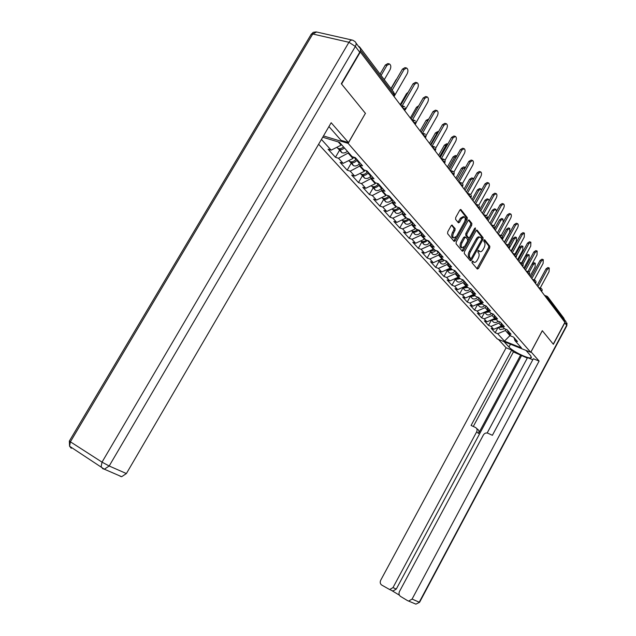 <?xml version="1.0" encoding="UTF-8"?>
<svg xmlns="http://www.w3.org/2000/svg" width="636" height="636" viewBox="0 0 636 636"><rect width="100%" height="100%" fill="white"/><g stroke="black" fill="none" stroke-linecap="round" stroke-linejoin="round"><path stroke-width="0.95" d="M472.111 261.539L472.015 262.763L477.302 269.052L478.423 268.495L489.68 248.016L489.823 246.275L484.696 239.756L483.917 240.13L483.813 241.362L484.481 242.213C485.308 243.628 485.157 245.504 484.028 247.841L483.082 249.55C481.953 251.411 480.856 252.079 479.79 251.554L478.749 250.377L478.026 250.815L477.922 252.047L478.606 252.882C479.441 254.281 479.29 256.149 478.161 258.486L477.215 260.204C476.062 262.104 474.949 262.771 473.86 262.215L472.85 261.094L472.111 261.539M452.339 225.2L451.123 225.732L447.728 231.83L447.609 233.698L454.072 241.394L455.273 240.845L467.15 219.46L467.285 217.615L460.885 209.522L459.804 210.15L455.718 217.48L455.591 219.364L458.445 222.854L459.534 222.226L461.545 218.609L464.415 216.916C465.504 218.029 465.488 219.778 464.383 222.179L456.553 236.274L453.595 237.975C452.546 236.862 452.57 235.129 453.659 232.784L454.978 230.415L455.098 228.562L451.87 225.041M365.493 113.431L341.564 84.032L360.334 51.977L564.911 322.317L553.272 344.156L542.301 330.688L530.734 352.296L348.138 143.37L365.374 113.399M464.423 251.776L464.296 253.565L470.338 260.768L471.483 260.211L482.931 239.462L483.074 237.689L477.087 230.121L476.054 230.749L464.423 251.776M462.34 251.244L456.092 243.803L456.211 241.966L468.064 220.62L469.122 219.992L471.856 223.427L471.721 225.255L466.959 233.841L466.832 235.654L468.668 237.896L469.734 237.26L474.647 228.372L475.378 227.934L475.362 229.278L463.509 250.687L462.34 251.244M323.462 135.929L348.138 143.37M318.612 144.253L497.28 338.948L530.734 352.296M339.568 150.199L335.45 157.299L338.511 158.261L348.703 152.759M335.45 157.299L328.081 149.198L331.165 150.16L321.426 139.427M322.714 137.217L339.417 142.273L352.161 156.671L355.357 157.656L362.544 165.813L359.372 164.811L363.911 169.939L367.067 170.941L373.976 178.78L370.836 177.77L375.208 182.707L378.325 183.717L384.979 191.253L381.878 190.244L386.076 194.99L389.16 196.007L395.568 203.266L392.499 202.248L396.554 206.819L399.599 207.845L405.768 214.841L402.739 213.815L406.643 218.228L409.663 219.253L415.61 226.003L412.613 224.969L416.381 229.222L419.363 230.256L425.102 236.767L422.145 235.733L425.778 239.844L428.728 240.877L434.269 247.158L431.343 246.124L434.849 250.091L437.767 251.125L443.125 257.198L440.223 256.165L443.618 259.997L446.504 261.038L451.679 266.905L448.817 265.864L452.093 269.577L454.947 270.61L459.955 276.294L457.117 275.253L460.297 278.838L463.119 279.88L467.961 285.373L465.162 284.332L468.231 287.806L471.022 288.847L475.712 294.166L472.945 293.124L475.919 296.487L478.677 297.529L483.225 302.68L480.482 301.647L483.368 304.906L486.095 305.94L490.499 310.932L487.788 309.899L490.587 313.055L493.282 314.097L497.559 318.938L494.872 317.905L497.583 320.965L500.254 321.999L504.404 326.705L501.748 325.672L504.38 328.645L507.019 329.679L511.042 334.234L508.418 333.208L510.97 336.094L513.586 337.12L517.497 341.556L514.898 340.522L521.448 347.924L504.451 341.15L497.718 333.733L505.413 330.505L506.065 329.297M502.973 327.055L498.06 327.445L495.19 332.731L497.718 333.733M495.19 332.731L491.143 328.287L493.687 329.289L491.064 326.395L498.855 323.104L499.586 321.744M491.421 320.027L488.504 325.394L491.064 326.395M488.504 325.394L484.338 320.822L486.914 321.824L484.211 318.843L492.097 315.488L492.924 313.961M484.6 312.387L481.627 317.841L484.211 318.843M481.627 317.841L477.334 313.127L479.942 314.136L477.159 311.068L485.141 307.633L486.071 305.932M477.572 304.525L474.543 310.058L477.159 311.068M474.543 310.058L470.123 305.208L472.755 306.218L469.885 303.054L477.97 299.548L478.924 297.807M470.33 296.416L467.245 302.044L469.885 303.054M467.245 302.044L462.69 297.036L465.345 298.046L462.388 294.786L470.576 291.209L471.546 289.444M462.865 288.06L459.717 293.776L462.388 294.786M459.717 293.776L455.018 288.617L457.705 289.626L454.653 286.264L462.952 282.607L463.938 280.818M455.169 279.435L451.958 285.254L454.653 286.264M451.958 285.254L447.108 279.927L449.827 280.945L446.671 277.471L455.09 273.726L456.092 271.914M447.235 270.538L443.952 276.461L446.671 277.471M443.952 276.461L438.943 270.968L441.686 271.977L438.435 268.392L446.965 264.56L447.951 262.779M439.039 261.348L435.684 267.382L438.435 268.392M435.684 267.382L430.516 261.706L433.283 262.716L429.928 259.011L438.57 255.092L439.484 253.462M430.572 251.864L427.146 258.001L429.928 259.011M427.146 258.001L421.803 252.134L424.602 253.144L421.127 249.312L429.896 245.305L430.715 243.834M421.811 242.078L418.321 248.31L421.127 249.312M418.321 248.31L412.796 242.244L415.626 243.254L412.033 239.295L420.929 235.185L421.652 233.897M412.756 231.957L409.194 238.285L412.033 239.295M409.194 238.285L403.486 232.013L406.34 233.015L402.628 228.92L411.643 224.707L412.255 223.618M403.383 221.487L399.75 227.919L402.628 228.92M399.75 227.919L393.843 221.423L396.729 222.425L392.881 218.18L402.031 213.863L402.524 212.988M393.684 210.651L389.979 217.186L392.881 218.18M389.979 217.186L383.858 210.46L386.783 211.454L382.793 207.058L392.07 202.63L392.436 201.986M383.635 199.426L379.859 206.064L382.793 207.058M379.859 206.064L373.515 199.092L376.464 200.086L372.33 195.53L382.053 190.442M373.221 187.795L369.365 194.536L372.33 195.53M369.365 194.536L362.782 187.31L365.772 188.296L361.479 183.566L371.352 178.35M362.425 175.727L358.481 182.588L361.479 183.566M358.481 182.588L351.652 175.083L354.665 176.061L350.213 171.156L360.246 165.797M351.215 163.206L347.184 170.178L350.213 171.156M347.184 170.178L340.093 162.395L343.146 163.357L338.511 158.261M348.377 153.332L352.94 158.483L353.711 157.148M358.505 161.234L359.372 164.811M343.146 163.357L352.94 158.483M359.92 166.362L364.317 171.323L364.929 170.265M369.969 174.232L370.836 177.77M354.665 176.061L364.317 171.323M371.042 178.899L375.272 183.677L375.733 182.874M380.996 186.746L381.878 190.244M365.772 188.296L375.272 183.677M381.751 190.983L385.829 195.586L386.155 195.014M391.617 198.79L392.499 202.248M376.464 200.086L385.829 195.586M392.07 202.63L396.005 207.074L396.308 206.549M401.857 210.397L402.739 213.815M386.783 211.454L396.005 207.074M402.031 213.863L405.832 218.156L406.126 217.631M411.723 221.59L412.613 224.969M396.729 222.425L405.832 218.156M411.643 224.707L415.308 228.849L415.594 228.34M421.247 232.394L422.145 235.733M406.34 233.015L415.308 228.849M420.929 235.185L424.466 239.184L424.753 238.683M430.445 242.825L431.343 246.124M415.626 243.254L424.466 239.184M429.896 245.305L433.323 249.169L433.601 248.676M439.325 252.897L440.223 256.165M424.602 253.144L433.323 249.169M438.57 255.092L441.885 258.836L442.155 258.343M447.911 262.636L448.817 265.864M433.283 262.716L441.885 258.836M446.965 264.56L450.169 268.177L450.439 267.7M456.219 272.057L457.117 275.253M441.686 271.977L450.169 268.177M455.09 273.726L458.198 277.232L458.453 276.763M464.256 281.176L465.162 284.332M449.827 280.945L458.198 277.232M462.952 282.607L465.965 286.001L466.22 285.532M472.039 290L472.945 293.124M457.705 289.626L465.965 286.001M470.576 291.209L473.494 294.5L473.748 294.039M479.584 298.554L480.482 301.647M465.345 298.046L473.494 294.5M477.97 299.548L480.8 302.736L481.047 302.283M486.89 306.846L487.788 309.899M472.755 306.218L480.8 302.736M485.141 307.633L487.884 310.734L488.13 310.288M493.981 314.884L494.872 317.905M479.942 314.136L487.884 310.734M492.097 315.488L494.76 318.493L494.999 318.048M500.85 322.683L501.748 325.672M486.914 321.824L494.76 318.493M498.855 323.104L501.438 326.022L501.709 325.529M507.528 330.251L508.418 333.208M493.687 329.289L501.438 326.022M563.87 320.949L564.283 320.178L547.914 298.491L547.485 299.286M548.049 297.235L563.917 318.31L564.283 320.178M505.413 330.505L510.024 335.713L510.962 336.078M510.255 335.283L504.451 341.15M514.007 337.597L514.898 340.522M360.095 48.153L359.459 46.722L358.577 46.452M338.265 141.923L341.119 145.143L341.453 144.571M331.165 150.16L341.119 145.143M472.262 261.309L473.375 262.048M479.266 251.371L478.153 250.608M476.928 268.607L488.575 247.643L488.718 245.901L484.028 239.947M481.746 239.2L481.953 237.315L476.412 230.28M469.972 260.331L471.093 258.526M470.68 258.478L471.483 258.097L481.539 239.852L481.643 238.611L480.585 237.395C479.512 236.878 478.415 237.546 477.286 239.398L470.37 251.928C469.225 254.305 469.082 256.197 469.94 257.604L470.68 258.478L469.845 258.184M480.013 237.196L479.472 237.013C478.391 236.505 477.294 237.172 476.173 239.017L477.286 239.398M469.567 258.089L468.835 257.206C467.969 255.807 468.112 253.915 469.257 251.538L476.173 239.017M468.43 220.143L470.72 223.053L471.856 223.427M467.738 237.578L465.703 235.272L465.83 233.46L470.584 224.882L470.72 223.053M469.32 237.777L467.786 240.551M464.177 247.07L462.388 250.298L463.509 250.687M462.014 242.769C460.949 245.067 460.909 246.752 461.919 247.833L464.813 246.148L467.524 241.243L467.659 239.438L465.814 237.212L464.741 237.84L462.014 242.769L460.885 242.38C459.82 244.677 459.788 246.363 460.79 247.444L461.346 247.635M465.616 237.141L464.685 236.831L463.612 237.459L464.741 237.84M460.885 242.38L463.612 237.459M461.982 250.815L462.388 250.298M453.031 237.785L452.458 237.586C451.409 236.473 451.433 234.74 452.522 232.394L453.834 230.033L453.961 228.173L451.528 225.224M463.89 216.749L463.27 216.55L460.4 218.235L461.545 218.609M458 222.346L460.4 218.235M464.821 221.233L466.013 219.086L466.14 217.242L460.178 209.673M453.722 240.98L456.012 237.093M530.034 276.231L535.099 266.874L535.266 263.217L533.365 264.52L532.07 264.075L533.97 262.771L535.011 263.129M498.886 328.184L500.111 329.551L504.69 328.764M533.365 264.52L529.224 272.168M498.314 327.341L502.472 326.491M532.07 264.075L528.007 271.572M540.21 288.036L549.043 271.667L549.234 267.987L547.35 269.306L546.03 268.861L547.922 267.533L548.987 267.899M537.046 285.5L546.03 268.861M537.961 286.701L547.35 269.306M530.996 351.803L539.105 361.065L412.088 599.072L419.227 602.205L566.668 325.314L564.8 322.85L553.376 344.291L542.341 330.728L531.044 351.827M525.996 350.404L530.702 355.755L531.163 357.758C528.969 359.324 512.656 351.422 508.967 347.033L504.086 341.667M498.441 339.417L506.113 347.789L511.694 350.031L471.085 425.444L475.482 427.479C477.095 428.457 477.485 429.912 476.658 431.852L392.984 587.608L396.276 589.071L392.961 591.003L391.848 590.621L399.384 595.161M527.3 358.068L513.411 351.923L511.694 350.031M532.801 359.738L527.538 357.623L487.168 432.997M565.062 320.417L565.937 321.578L566.74 325.886L419.577 602.284L415.928 604.144L407.549 600.638L400.513 596.393C398.947 595.185 398.597 593.555 399.48 591.504L483.384 434.976C484.497 433.251 485.96 432.647 487.756 433.164L492.391 435.302L533.334 358.744L539.105 361.065M506.113 347.789L380.71 580.239C379.835 582.266 380.161 583.864 381.687 585.041L389.653 589.548L392.984 587.608M408.749 601.036L412.088 599.072M564.8 322.85L564.482 319.455M520.733 354.88L478.55 433.458L476.658 431.852M521.496 355.731L396.276 589.071M513.411 351.923L473.295 426.47M476.61 428.441L477.374 429.093C478.98 430.071 479.369 431.518 478.55 433.458M356.025 43.065L359.205 47.287C360.723 48.36 360.898 50.013 359.745 52.239L341.317 83.721L365.414 113.335L348.48 142.567L341.079 140.341L328.931 126.564M348.48 142.567L331.173 122.732L126.397 473.558L121.643 476.698L120.117 476.229M523.881 268.098L529.025 258.614L529.176 254.877L527.244 256.189L525.932 255.744L527.864 254.44L528.913 254.79M491.334 319.948L496.358 319.582M492.264 320.783L493.496 322.158C495.11 322.913 496.7 322.603 498.242 321.228M527.244 256.189L523.038 263.916M491.564 319.844L495.842 319.002M525.932 255.744L521.949 263.073M517.537 259.719L522.776 250.115L522.903 246.299L520.94 247.611L519.612 247.173L521.576 245.862L522.633 246.212M484.409 312.22L484.966 312.634L489.545 311.886M485.435 313.158L486.675 314.542C488.384 315.321 490.03 314.955 491.612 313.453M520.94 247.611L516.535 255.68M484.624 312.133L489.012 311.282M519.612 247.173L515.693 254.36M511.01 251.093L516.337 241.354L516.44 237.459L514.445 238.786L513.101 238.341L515.104 237.021L516.162 237.371M477.27 304.262L477.89 304.731L482.533 303.96M478.407 305.304L479.655 306.703C481.46 307.498 483.161 307.077 484.775 305.439M514.445 238.786L509.094 248.557M477.469 304.183L481.985 303.34M513.101 238.341L509.19 245.496M504.292 242.213L509.698 232.339L509.786 228.356L507.751 229.683L506.399 229.246L508.434 227.919L509.492 228.26M469.917 296.058L470.608 296.591L475.299 295.788M471.165 297.211L472.429 298.618C474.273 299.429 476.014 298.976 477.652 297.274L477.731 297.171M507.751 229.683L502.313 239.597M470.091 295.978L474.734 295.152M506.399 229.246L502.368 236.592M503.219 222.242L502.917 218.967L500.85 220.302L499.483 219.865L501.558 218.53L502.623 218.871M462.34 287.591L463.095 288.195L467.842 287.369M463.692 288.871L464.972 290.294C466.832 291.097 468.597 290.636 470.258 288.903L470.473 288.641M500.85 220.302L495.317 230.351M462.507 287.536L467.261 286.709M499.483 219.865L495.086 227.847M534.184 279.92L543.112 263.407L543.295 259.647L541.371 260.975L540.043 260.522L541.959 259.194L543.033 259.56M530.909 277.391L540.043 260.522M531.831 278.608L541.371 260.975M527.975 271.564L537.015 254.893L537.174 251.061L535.218 252.397L533.874 251.943L535.83 250.608L536.903 250.966M524.589 269.036L533.874 251.943M525.519 270.268L535.218 252.397M521.584 262.954L530.726 246.132L530.869 242.213L528.882 243.556L527.522 243.103L529.51 241.76L530.591 242.117M518.078 260.434L527.522 243.103M519.016 261.674L528.882 243.556M514.993 254.074L524.255 237.101L524.374 233.094L522.347 234.445L520.971 233.992L522.999 232.649L524.088 232.999M511.368 251.57L520.971 233.992M512.314 252.818L522.347 234.445M508.204 244.908L517.577 227.791C518.451 225.867 518.483 224.5 517.672 223.689L515.613 225.049L514.214 224.603L516.281 223.244L517.378 223.594M504.451 242.419L514.214 224.603M505.405 243.683L515.613 225.049M496.462 211.438L495.842 209.284L493.735 210.627L492.351 210.19L494.458 208.854L495.539 209.188M454.517 278.862L455.344 279.538L460.154 278.679M455.996 280.261L457.276 281.7C459.16 282.511 460.949 282.034 462.634 280.269L463 279.832M493.735 210.627L488.106 220.827M454.732 278.862L459.55 277.996M492.351 210.19L487.168 219.579M501.208 235.439L510.684 218.18C511.575 216.224 511.598 214.825 510.756 213.99L508.657 215.358L507.25 214.912L509.349 213.545L510.454 213.895M497.312 232.991L507.25 214.912M498.274 234.255L508.657 215.358M489.211 200.761L488.535 199.299L486.397 200.642L484.998 200.213L487.144 198.861L488.225 199.203M446.448 269.847L447.347 270.602L452.283 269.64M448.046 271.389L449.342 272.828C451.242 273.639 453.055 273.154 454.764 271.357L455.177 270.872M486.397 200.642L480.665 210.985M446.552 269.799L451.592 269.004M484.998 200.213L479.719 209.737M493.973 225.701L503.577 208.266C504.491 206.263 504.499 204.832 503.617 203.981L501.486 205.349L500.063 204.903L502.194 203.536L503.307 203.878M489.943 223.252L500.063 204.903M490.913 224.532L501.486 205.349M481.619 189.926L480.999 188.987L478.813 190.339L477.405 189.91L479.584 188.55L480.673 188.884M438.125 260.529L439.086 261.372C440.812 262.143 442.537 261.754 444.254 260.227M439.667 261.619L441.146 263.678C443.069 264.489 444.898 263.988 446.647 262.167L447.06 261.666M478.813 190.339L472.977 200.833M438.188 260.498L443.379 259.719M477.405 189.91L472.023 199.577M486.5 215.644L496.239 198.035C497.169 195.983 497.169 194.521 496.247 193.638L494.077 195.021L492.638 194.576L494.808 193.201L495.929 193.543M482.327 213.195L492.638 194.576M483.304 214.483L494.077 195.021M473.693 178.859L473.208 178.334L470.982 179.694L469.559 179.265L471.777 177.905L472.874 178.231M429.658 250.838L430.548 251.84C432.393 252.627 434.189 252.174 435.954 250.481M431.184 252.095L432.687 254.225C434.627 255.036 436.479 254.511 438.252 252.659L438.673 252.158M470.982 179.694L465.043 190.347M429.88 251.093L434.905 250.107M469.559 179.265L464.081 189.075M478.773 205.277L488.655 187.461C489.609 185.362 489.601 183.86 488.631 182.953L486.421 184.345L484.966 183.907L487.176 182.516L488.305 182.858M474.464 202.797L484.966 183.907M478.081 204.943L475.466 204.116L486.421 184.345M465.433 167.53L462.897 168.699L461.45 168.27L463.708 166.902L464.813 167.22M420.754 240.893L421.732 241.99C423.687 242.801 425.563 242.268 427.368 240.4M422.415 242.26L423.934 244.447C425.897 245.265 427.782 244.725 429.578 242.841L430.008 242.324M462.897 168.699L456.839 179.503M421.04 241.219C422.789 241.982 424.546 241.585 426.311 240.026M461.45 168.27L455.869 178.223M470.775 194.568L480.816 176.53C481.786 174.375 481.77 172.841 480.76 171.911L478.51 173.31L477.032 172.873L479.282 171.482L480.426 171.815M466.339 192.056L477.032 172.873M467.357 193.304L478.51 173.31M456.815 155.931L454.525 157.323L453.07 156.901L455.368 155.518L456.481 155.844M411.436 230.645L412.613 231.798C414.6 232.609 416.508 232.053 418.345 230.129L418.488 229.954M413.352 232.076L414.895 234.342C416.874 235.153 418.782 234.605 420.611 232.689L421.048 232.164M454.525 157.323L448.356 168.294M411.397 230.669L411.897 230.995C413.758 231.782 415.594 231.313 417.415 229.58M453.07 156.901L447.378 167.006M462.507 183.486L472.715 165.225C473.709 163.023 473.669 161.441 472.612 160.487L470.322 161.894L468.835 161.457L471.125 160.057L472.27 160.391M457.928 180.942L468.835 161.457M459.001 182.127L470.322 161.894M447.8 144.062L445.876 145.549L444.397 145.135L446.734 143.752L447.808 144.054M401.928 219.984L403.168 221.249C405.18 222.059 407.12 221.487 408.988 219.523L409.314 219.134M403.979 221.551L405.53 223.888C407.533 224.699 409.465 224.126 411.325 222.179L411.746 221.678M445.876 145.549L439.579 156.702M401.849 220.024L402.429 220.422C404.416 221.233 406.34 220.676 408.201 218.752M444.397 145.135L438.594 155.399M453.921 172.062L464.328 153.53C465.337 151.265 465.29 149.643 464.177 148.665L461.855 150.08L460.345 149.651L462.674 148.244L463.835 148.57M449.223 169.438L460.345 149.651M450.352 170.551L461.855 150.08M438.355 131.962L436.916 133.369L435.422 132.956L437.799 131.565L438.474 131.747M392.086 208.934L393.398 210.333C395.433 211.144 397.397 210.548 399.297 208.552L399.75 208.004M394.272 210.643L395.846 213.06C397.866 213.871 399.829 213.283 401.721 211.295L402 210.961M436.916 133.369L430.493 144.69M391.959 208.998L392.635 209.475C394.662 210.285 396.633 209.689 398.534 207.694L398.669 207.527M435.422 132.956L429.507 143.386M445.009 160.28L455.638 141.415C456.68 139.093 456.616 137.424 455.448 136.422L453.078 137.845L451.552 137.424L453.921 136.001L455.098 136.327M440.207 157.521L451.552 137.424M441.392 158.555L453.078 137.845M428.29 119.87L427.63 120.753L426.12 120.339L428.783 119.004M381.902 197.494L383.27 199.02C385.329 199.831 387.316 199.211 389.248 197.176L389.709 196.627M384.224 199.338L385.806 201.851C387.849 202.661 389.836 202.049 391.76 200.022L391.895 199.863M427.63 120.753L421.08 132.256M381.719 197.565L382.482 198.13C384.534 198.941 386.529 198.329 388.461 196.286L388.795 195.888M426.12 120.339L420.086 130.936M435.724 148.164L446.647 128.869C447.704 126.477 447.625 124.767 446.393 123.734L443.992 125.165L442.441 124.743L444.85 123.32L446.043 123.638M430.858 145.175L442.441 124.743M432.114 146.113L443.992 125.165M417.701 107.587L416.485 107.269L418.727 105.783M371.4 185.752L372.776 187.294C374.85 188.097 376.87 187.461 378.833 185.386L379.302 184.822M373.809 187.62L375.399 190.228C377.45 191.031 379.454 190.41 381.409 188.375M371.098 185.704L371.949 186.372C374.024 187.175 376.051 186.539 378.023 184.464L378.492 183.899M416.485 107.269L410.323 118.034M426.08 135.627L437.314 115.863C438.403 113.399 438.299 111.634 437.004 110.577L434.563 112.016L432.997 111.61L435.437 110.171L436.654 110.489M421.175 132.375L432.997 111.61M422.503 133.21L434.563 112.016M407.231 93.897L406.491 93.707L408.193 92.22M360.501 173.572L361.884 175.123C363.983 175.926 366.026 175.266 368.029 173.151L368.506 172.579M363.005 175.457L364.611 178.167C366.575 178.947 368.546 178.382 370.518 176.466M360.087 173.397L361.025 174.169C363.124 174.972 365.175 174.312 367.187 172.197L367.664 171.617M406.491 93.707L400.195 104.654M416 122.748L427.638 102.364C428.759 99.828 428.632 98.016 427.257 96.926L424.776 98.381L423.194 97.976L425.675 96.521L426.907 96.839M411.118 119.091L423.194 97.976M412.526 119.814L424.776 98.381M396.339 79.691L396.975 78.586M349.18 160.932L350.579 162.49C352.694 163.293 354.777 162.609 356.812 160.455L357.305 159.867M351.795 162.832L353.409 165.654C355.293 166.409 357.217 165.893 359.197 164.096M348.655 160.614L349.689 161.504C351.811 162.299 353.894 161.616 355.937 159.453L356.422 158.873M396.117 79.635L390.957 88.563M405.307 109.766L417.598 88.356C418.742 85.733 418.591 83.865 417.137 82.752L414.624 84.214L413.026 83.817L415.539 82.354L416.795 82.664M400.68 105.29L413.026 83.817M402.167 105.894L414.624 84.214M384.271 79.675L390.067 69.674C391.227 66.995 391.037 65.087 389.471 63.95L386.927 65.397L385.337 65.015L387.888 63.568L389.145 63.87M337.43 147.798L338.829 149.373C340.618 150.096 342.502 149.635 344.466 147.981M340.157 149.714L341.771 152.656C343.551 153.379 345.428 152.926 347.391 151.281M386.927 65.397L381.091 75.453M336.778 147.329L337.907 148.339C339.696 149.062 341.58 148.601 343.551 146.94M385.337 65.015L380.066 74.094M394.05 96.537L407.159 73.8C408.336 71.089 408.153 69.165 406.619 68.02L404.075 69.499L402.453 69.109L404.997 67.639L406.285 67.941M391.1 88.754L402.453 69.109M392.15 90.145L404.075 69.499M545.855 297.139L547.548 296.559L547.914 298.491L545.927 297.235M393.493 95.797L394.105 94.732L360.477 50.18M393.835 96.251L393.811 92.347L360.055 47.517M539.932 289.308L541.952 290.596L541.649 291.574M541.586 288.649L541.141 288.37L539.861 289.213M533.763 281.16L535.814 282.464L535.512 283.465M535.448 280.492L534.995 280.206L533.691 281.064M527.403 272.757L529.486 274.084L529.184 275.11M529.128 272.097L528.659 271.803L527.331 272.661M520.852 264.099L522.975 265.45L522.673 266.5M522.609 263.439L522.132 263.145L520.781 264.004M514.103 255.171L516.257 256.554L515.947 257.62M515.891 254.519L515.406 254.209L514.023 255.076M507.13 245.965L509.325 247.372L509.015 248.453M508.967 245.313L508.458 244.995L507.051 245.862M499.936 236.457L502.17 237.888L501.86 239.001M501.812 235.813L501.295 235.487L499.856 236.354M492.51 226.639L494.776 228.101L494.474 229.238M494.426 226.003L493.894 225.661L492.431 226.535M484.831 216.494L487.144 217.989L486.842 219.15M486.794 215.866L486.246 215.517L484.751 216.391M476.897 206.016L479.258 207.535L478.948 208.727M478.908 205.388L478.336 205.023L476.817 205.905M468.692 195.165L471.093 196.723L470.791 197.939M470.751 194.552L470.155 194.179L468.613 195.061M460.194 183.947L462.65 185.537L462.348 186.785M462.308 183.335L461.696 182.945L460.114 183.836M451.401 172.316L453.897 173.946L453.603 175.226M453.563 171.72L452.927 171.315L451.322 172.213M442.282 160.272L444.834 161.941L444.54 163.253M444.5 159.684L443.841 159.27L442.203 160.169M432.838 147.791L435.437 149.492L435.143 150.835M435.111 147.21L434.42 146.773L432.75 147.679M423.027 134.832L425.691 136.573L425.397 137.956M425.365 134.268L424.649 133.806L422.948 134.721M412.851 121.373L415.562 123.161L415.276 124.584M415.252 120.824L414.497 120.347L412.764 121.269M402.27 107.397L405.045 109.225L404.766 110.688M404.735 106.864L403.94 106.363L402.183 107.285M472.492 261.579L473.597 261.968M478.383 250.894L479.488 251.276M488.718 245.901L489.823 246.275M488.575 247.643L489.68 248.016M477.326 268.106L478.423 268.495M476.754 230.081L477.199 230.224M481.953 237.315L483.074 237.689M481.818 239.088L482.931 239.462M470.378 259.822L471.483 260.211M469.257 251.538L470.37 251.928M468.835 257.206L469.94 257.604M468.772 219.953L469.241 220.104M470.584 224.882L471.721 225.255M465.83 233.46L466.959 233.841M465.703 235.272L466.832 235.654M467.444 237.419L468.565 237.8M474.337 228.936L475.362 229.278M453.961 228.173L455.098 228.562M453.834 230.033L454.978 230.415M452.522 232.394L453.659 232.784M458.389 221.845L459.534 222.226M460.512 209.475L461.013 209.642M466.14 217.242L467.285 217.615M466.013 219.086L467.15 219.46M454.136 240.456L455.273 240.845M510.485 344.219L508.967 347.033M419.553 602.324L415.928 604.144L415.157 603.81M359.745 52.239L355.357 46.444L109.185 465.997L102.022 462.141L348.941 42.286L312.761 34.002L70.397 441.813L102.022 462.141L101.14 466.673L102.817 468.74L104.352 469.209L109.185 465.997L126.397 473.558M70.016 446.528L71.28 448.3L69.57 446.241L70.397 441.813L69.348 441.066L69.57 446.241L104.352 469.209L121.643 476.698M69.483 440.851L311.394 33.947L312.761 34.002L316.601 31.999L352.233 40.084M355.357 46.444C356.518 44.202 356.343 42.548 354.824 41.467L352.773 40.203C351.358 39.798 350.078 40.497 348.941 42.286L355.357 46.444M310.829 34.901L313.166 32.333L316.187 31.895M469.813 288.394L470.258 288.903M461.887 279.427L462.634 280.269M453.707 270.165L454.764 271.357M445.248 260.585L446.647 262.167M436.503 250.679L438.252 252.659M427.448 240.424L429.578 242.841M418.345 230.129L420.611 232.689M408.988 219.523L411.325 222.179M399.297 208.552L401.721 211.295M389.248 197.176L391.76 200.022M387.825 195.562L388.461 196.286M378.833 185.386L381.377 188.272M376.973 183.271L378.023 184.464M368.029 173.151L370.351 175.775M365.692 170.504L367.187 172.197M356.812 160.455L358.879 162.792M353.966 157.227L355.937 159.453M544.503 295.35L546.928 296.225M542.055 290.819L542.134 289.46M538.509 287.432L540.958 288.299M535.925 282.694L535.997 281.319M532.34 279.276L534.804 280.142M529.605 274.331L529.685 272.931M525.98 270.872L528.46 271.731M523.094 265.705L523.174 264.282M519.421 262.207L521.925 263.073M516.384 256.817L516.464 255.37M512.664 253.279L515.184 254.138M509.452 247.643L509.539 246.18M505.692 244.065L508.236 244.916M502.305 238.182L502.392 236.687M498.497 234.557L501.057 235.407M494.927 228.404L495.007 226.893M491.072 224.746L493.647 225.581M487.303 218.307L487.383 216.773M483.4 214.602L485.991 215.437M479.417 207.869L479.504 206.303M471.268 197.073L471.348 195.483M467.261 193.272L469.893 194.091M462.825 185.895L462.913 184.281M458.771 182.055L461.418 182.866M454.088 174.328L454.168 172.674M449.978 170.432L452.641 171.235M445.041 162.339L445.12 160.654M440.867 158.396L443.554 159.183M435.652 149.913L435.732 148.196M431.415 145.914L434.126 146.693M425.913 137.018L425.993 135.261M421.62 132.964L424.347 133.727M415.801 123.63L415.88 121.834M411.444 119.52L414.187 120.268M405.299 109.718L405.37 107.889M400.871 105.552L403.637 106.284M394.376 95.257L394.447 93.381M472.755 261.825L473.86 262.215M478.685 251.164L479.79 251.554M469.63 258.144L470.735 258.534M467.54 237.514L468.668 237.896M460.79 247.444L461.919 247.833M452.458 237.586L453.595 237.975M498.497 327.747L500.111 329.551M531.505 357.122L531.163 357.758M566.843 325.68L566.986 323.112M389.653 589.548L392.961 591.003M491.827 320.298L493.496 322.158M484.966 312.634L486.675 314.542M477.89 304.731L479.655 306.703M470.608 296.591L472.429 298.618M463.095 288.195L464.972 290.294M455.344 279.538L457.276 281.7M447.347 270.602L449.342 272.828M439.086 261.372L441.146 263.678M430.548 251.84L432.687 254.225M421.732 241.99L423.934 244.447M412.613 231.798L414.895 234.342M411.54 230.598L411.897 230.995M403.168 221.249L405.53 223.888M402.008 219.945L402.429 220.422M393.398 210.333L395.846 213.06M392.126 208.918L392.635 209.475M383.27 199.02L385.806 201.851M381.894 197.478L382.482 198.13M372.776 187.294L375.399 190.228M371.281 185.617L371.949 186.372M361.884 175.123L364.611 178.167M360.262 173.31L361.025 174.169M350.579 162.49L353.409 165.654M348.822 160.534L349.689 161.504M338.829 149.373L341.771 152.656M336.937 147.25L337.907 148.339"/></g></svg>
